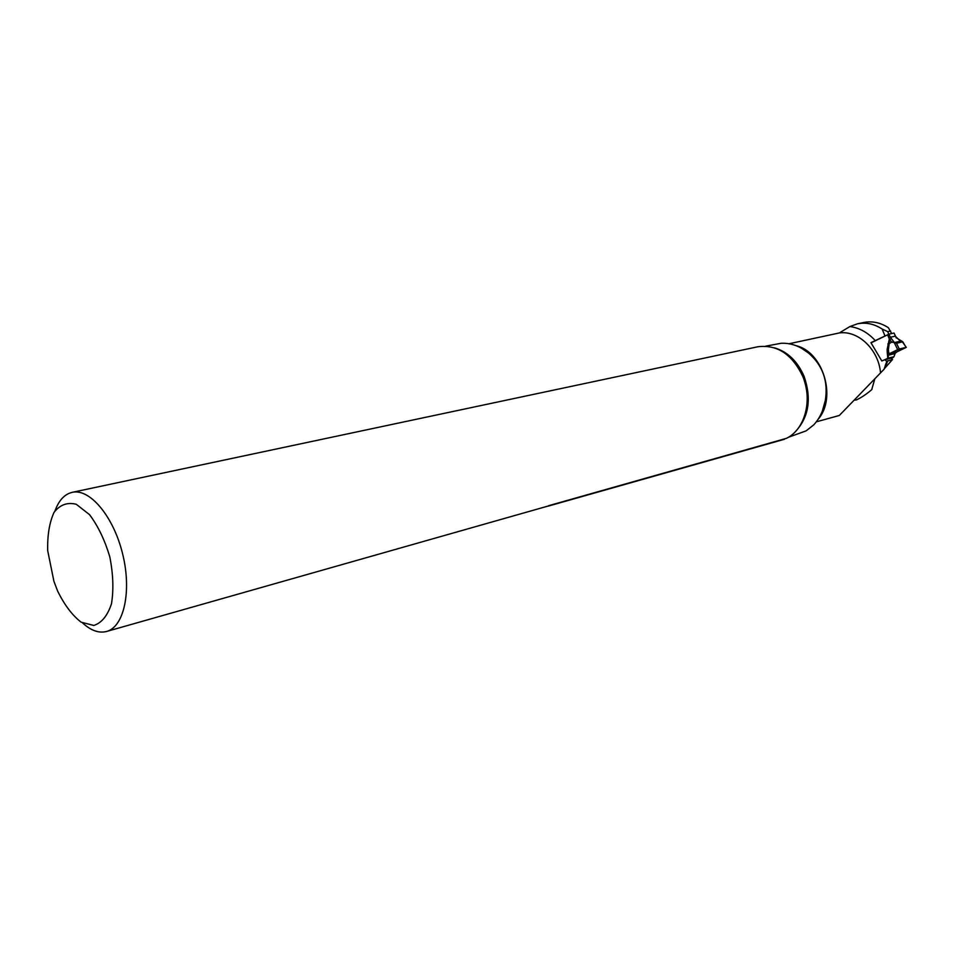 <?xml version="1.0" encoding="UTF-8"?>
<svg xmlns="http://www.w3.org/2000/svg" width="954" height="954" viewBox="0 0 954 954"><rect width="100%" height="100%" fill="white"/><g stroke="black" fill="none" stroke-linecap="round" stroke-linejoin="round"><path stroke-width="1.43" d="M885.217 365.525L886.922 361.232L892.515 359.527L884.131 368.959M816.29 421.847L839.317 415.479L884.06 369.258L886.791 361.471L884.942 359.682L881.818 360.97L870.93 342.653L884.99 335.987L882.14 329.023C874.174 323.895 865.97 322.154 857.515 323.8L849.895 326.554C859.494 327.866 867.985 332.588 875.378 340.721M789.053 343.75L839.341 332.946L849.895 326.554M891.692 333.554L888.329 327.663C880.387 322.571 872.194 320.842 863.752 322.488L857.515 323.8M892.515 359.527L891.203 358.191M886.027 359.419L884.942 359.682M788.302 437.302L806.166 430.85L813.798 424.804C819.736 418.305 823.576 410.196 825.317 400.477C828.358 381.218 822.777 365.418 808.551 353.063C799.965 346.123 790.818 342.856 781.135 343.273L765.728 346.159M890.642 331.002L887.721 331.646L888.782 334.234M887.721 331.646L882.14 329.023M548.61 505.703L786.37 438.363C804.747 429.789 812.891 400.43 802.898 376.687C792.297 354.304 777.271 344.334 757.81 346.767L72.265 492.324C64.598 494.124 58.85 500.301 54.998 510.879M82.724 623.093C91 630.606 98.93 633.408 106.514 631.488L785.154 438.709M53.937 581.391L57.634 591.063C64.478 605.003 72.313 615.378 81.126 622.187L93.826 625.466C101.684 622.89 107.563 615.664 111.475 603.81C113.764 589.775 113.204 574.165 109.817 556.969C104.845 540.167 98.083 526.059 89.533 514.659L76.284 504.284C67.472 502.031 60.066 504.702 54.08 512.298C49.429 522.398 47.306 535.194 47.7 550.697L53.937 581.391M106.514 631.488C123.972 627.064 131.926 591.17 122.613 553.821C113.526 516.424 89.807 488.233 72.265 492.324M548.252 506.121L784.367 439.293M854.724 400.108L856.394 399.917C861.033 397.806 866.137 394.407 871.694 389.709L872.111 388.993M901.757 340.983L906.288 347.363L896.784 351.954L895.162 353.35L893.97 356.701L892.205 357.917M871.109 342.832L888.806 334.222L890.416 337.239L888.854 337.835L887.578 334.723M885.014 359.67L887.804 358.203L887.268 352.777L888.067 352.575L888.651 354.924L888.246 356.748M887.828 343.965L888.77 344.334L888.067 349.891L887.125 349.522L889.343 338.897M889.295 338.92L888.854 337.835M902.711 341.675L906.097 347.387L897.69 349.617L889.223 353.767L888.651 354.924M902.603 341.842L896.474 343.273L899.3 348.997L905.465 347.542L896.51 351.99L890.714 353.028L899.3 348.997M896.474 343.273L894.232 342.605L897.69 349.617M889.223 353.767L888.639 351.978L888.067 352.575L888.401 349.534L888.639 351.978M889.319 343.619L891.668 342.092L889.748 339.576L888.401 349.534M894.017 333.041L895.472 336.118L894.017 333.041L889.14 334.127M899.837 340.447L901.554 340.924L899.515 340.328L895.281 336.142L890.416 337.239L894.458 342.677M891.155 338.706L889.688 339.493L891.215 338.801L889.724 339.564L888.842 344.752M896.295 337.704L901.053 340.769M896.223 337.883L895.484 336.154M901.554 340.924L894.268 342.617L891.668 342.092M893.326 341.759L892.431 342.033M796.006 345.67C823.171 351.787 837.063 398.021 818.055 419.366M880.53 372.871C878.598 349.593 858.23 330.203 839.341 332.946M774.469 347.816C787.694 351.764 797.592 361.351 804.174 376.58C811.759 398.987 808.789 417.387 795.254 431.768M887.816 360.672L884.811 368.256M887.268 352.777L887.125 349.522M896.879 351.907L889.319 353.719M895.031 353.6L888.615 355.138M893.97 356.701L887.804 358.203M893.326 357.476L887.172 358.978M892.622 357.822L886.457 359.312M801.706 348.353L808.551 353.075M822.276 411.269L825.317 400.477M786.024 353.958C793.358 359.479 799.011 367.063 802.982 376.735C808.813 392.547 808.706 407.251 802.66 420.845M871.694 389.709L874.758 379.072M892.419 357.893L886.254 359.396"/></g></svg>
